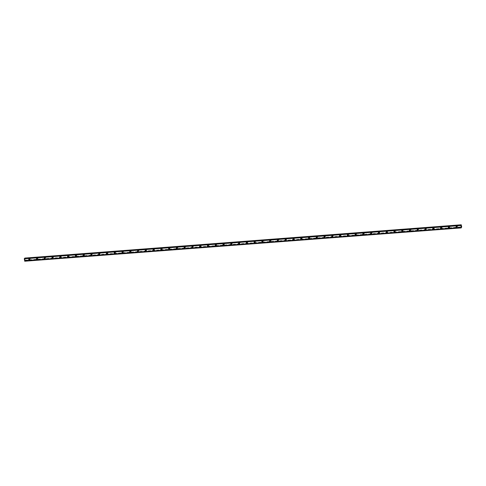<?xml version="1.0" encoding="UTF-8"?>
<svg xmlns="http://www.w3.org/2000/svg" width="486" height="486" viewBox="0 0 486 486"><rect width="100%" height="100%" fill="white"/><g stroke="black" fill="none" stroke-linecap="round" stroke-linejoin="round"><path stroke-width="0.36" stroke-dasharray="2.43 1.82" d="M456.324 226.634A0.407 0.377 40.6 0 1 457.053 226.482A0.407 0.377 40.6 0 1 456.791 227.035M456.913 225.686A0.644 0.589 -139.4 0 0 456.476 226.567A0.644 0.589 -139.4 0 0 457.502 226.719A0.644 0.589 -139.4 0 0 456.913 225.686A0.644 0.589 -139.4 0 0 456.476 226.567A0.644 0.589 -139.4 0 0 457.502 226.719A0.644 0.589 -139.4 0 0 456.913 225.686M448.554 227.223A0.407 0.377 40.6 0 1 449.283 227.071A0.407 0.377 40.6 0 1 449.021 227.63M449.143 226.276A0.644 0.589 -139.4 0 0 448.706 227.156A0.644 0.589 -139.4 0 0 449.732 227.308A0.644 0.589 -139.4 0 0 449.143 226.276A0.644 0.589 -139.4 0 0 448.706 227.156A0.644 0.589 -139.4 0 0 449.732 227.308A0.644 0.589 -139.4 0 0 449.143 226.276M440.784 227.819A0.407 0.377 40.6 0 1 441.513 227.667A0.407 0.377 40.6 0 1 441.252 228.22M441.373 226.871A0.644 0.589 -139.4 0 0 440.936 227.752A0.644 0.589 -139.4 0 0 441.962 227.904A0.644 0.589 -139.4 0 0 441.373 226.871A0.644 0.589 -139.4 0 0 440.936 227.752A0.644 0.589 -139.4 0 0 441.962 227.904A0.644 0.589 -139.4 0 0 441.373 226.871M433.008 228.414A0.407 0.377 40.6 0 1 433.743 228.256A0.407 0.377 40.6 0 1 433.482 228.815M433.603 227.466A0.644 0.589 -139.4 0 0 433.166 228.341A0.644 0.589 -139.4 0 0 434.192 228.499A0.644 0.589 -139.4 0 0 433.603 227.466A0.644 0.589 -139.4 0 0 433.166 228.341A0.644 0.589 -139.4 0 0 434.192 228.499A0.644 0.589 -139.4 0 0 433.603 227.466M425.238 229.003A0.407 0.377 40.6 0 1 425.973 228.851A0.407 0.377 40.6 0 1 425.712 229.404M425.833 228.055A0.644 0.589 -139.4 0 0 425.396 228.936A0.644 0.589 -139.4 0 0 426.422 229.088A0.644 0.589 -139.4 0 0 425.833 228.055A0.644 0.589 -139.4 0 0 425.396 228.936A0.644 0.589 -139.4 0 0 426.422 229.088A0.644 0.589 -139.4 0 0 425.833 228.055M417.468 229.599A0.407 0.377 40.6 0 1 418.203 229.447A0.407 0.377 40.6 0 1 417.942 230M418.063 228.651A0.644 0.589 -139.4 0 0 417.626 229.532A0.644 0.589 -139.4 0 0 418.653 229.684A0.644 0.589 -139.4 0 0 418.063 228.651A0.644 0.589 -139.4 0 0 417.626 229.532A0.644 0.589 -139.4 0 0 418.653 229.684A0.644 0.589 -139.4 0 0 418.063 228.651M409.698 230.188A0.407 0.377 40.6 0 1 410.433 230.036A0.407 0.377 40.6 0 1 410.166 230.589M410.293 229.24A0.644 0.589 -139.4 0 0 409.856 230.121A0.644 0.589 -139.4 0 0 410.883 230.273A0.644 0.589 -139.4 0 0 410.293 229.24A0.644 0.589 -139.4 0 0 409.856 230.121A0.644 0.589 -139.4 0 0 410.883 230.273A0.644 0.589 -139.4 0 0 410.293 229.24M401.928 230.783A0.407 0.377 40.6 0 1 402.663 230.631A0.407 0.377 40.6 0 1 402.396 231.184M402.523 229.835A0.644 0.589 -139.4 0 0 402.086 230.716A0.644 0.589 -139.4 0 0 403.113 230.868A0.644 0.589 -139.4 0 0 402.523 229.835A0.644 0.589 -139.4 0 0 402.086 230.716A0.644 0.589 -139.4 0 0 403.113 230.868A0.644 0.589 -139.4 0 0 402.523 229.835M394.158 231.372A0.407 0.377 40.6 0 1 394.893 231.221A0.407 0.377 40.6 0 1 394.626 231.779M394.747 230.431A0.644 0.589 -139.4 0 0 394.316 231.306A0.644 0.589 -139.4 0 0 395.343 231.464A0.644 0.589 -139.4 0 0 394.747 230.431A0.644 0.589 -139.4 0 0 394.316 231.306A0.644 0.589 -139.4 0 0 395.343 231.464A0.644 0.589 -139.4 0 0 394.747 230.425M386.388 231.968A0.407 0.377 40.6 0 1 387.117 231.816A0.407 0.377 40.6 0 1 386.856 232.369M386.978 231.02A0.644 0.589 -139.4 0 0 386.546 231.901A0.644 0.589 -139.4 0 0 387.573 232.053A0.644 0.589 -139.4 0 0 386.978 231.02A0.644 0.589 -139.4 0 0 386.546 231.901A0.644 0.589 -139.4 0 0 387.573 232.053A0.644 0.589 -139.4 0 0 386.978 231.02M378.618 232.563A0.407 0.377 40.6 0 1 379.347 232.405A0.407 0.377 40.6 0 1 379.086 232.964M379.208 231.615A0.644 0.589 -139.4 0 0 378.77 232.496A0.644 0.589 -139.4 0 0 379.797 232.648A0.644 0.589 -139.4 0 0 379.208 231.615A0.644 0.589 -139.4 0 0 378.77 232.49A0.644 0.589 -139.4 0 0 379.803 232.648A0.644 0.589 -139.4 0 0 379.208 231.615M370.848 233.152A0.407 0.377 40.6 0 1 371.577 233.001A0.407 0.377 40.6 0 1 371.316 233.553M371.438 232.205A0.644 0.589 -139.4 0 0 371 233.086A0.644 0.589 -139.4 0 0 372.027 233.237A0.644 0.589 -139.4 0 0 371.438 232.205A0.644 0.589 -139.4 0 0 371 233.086A0.644 0.589 -139.4 0 0 372.027 233.237A0.644 0.589 -139.4 0 0 371.438 232.205M363.078 233.748A0.407 0.377 40.6 0 1 363.807 233.596A0.407 0.377 40.6 0 1 363.546 234.149M363.668 232.8A0.644 0.589 -139.4 0 0 363.23 233.681A0.644 0.589 -139.4 0 0 364.257 233.833A0.644 0.589 -139.4 0 0 363.668 232.8A0.644 0.589 -139.4 0 0 363.23 233.681A0.644 0.589 -139.4 0 0 364.257 233.833A0.644 0.589 -139.4 0 0 363.668 232.8M355.309 234.337A0.407 0.377 40.6 0 1 356.038 234.185A0.407 0.377 40.6 0 1 355.776 234.738M355.898 233.389A0.644 0.589 -139.4 0 0 355.46 234.27A0.644 0.589 -139.4 0 0 356.487 234.422A0.644 0.589 -139.4 0 0 355.898 233.389A0.644 0.589 -139.4 0 0 355.46 234.27A0.644 0.589 -139.4 0 0 356.487 234.422A0.644 0.589 -139.4 0 0 355.898 233.389M347.533 234.932A0.407 0.377 40.6 0 1 348.268 234.781A0.407 0.377 40.6 0 1 348.006 235.333M348.128 233.985A0.644 0.589 -139.4 0 0 347.69 234.866A0.644 0.589 -139.4 0 0 348.717 235.017A0.644 0.589 -139.4 0 0 348.128 233.985A0.644 0.589 -139.4 0 0 347.69 234.866A0.644 0.589 -139.4 0 0 348.717 235.017A0.644 0.589 -139.4 0 0 348.128 233.985M339.763 235.528A0.407 0.377 40.6 0 1 340.498 235.37A0.407 0.377 40.6 0 1 340.236 235.929M340.358 234.58A0.644 0.589 -139.4 0 0 339.921 235.455A0.644 0.589 -139.4 0 0 340.947 235.613A0.644 0.589 -139.4 0 0 340.358 234.58A0.644 0.589 -139.4 0 0 339.921 235.455A0.644 0.589 -139.4 0 0 340.947 235.613A0.644 0.589 -139.4 0 0 340.358 234.58M331.993 236.117A0.407 0.377 40.6 0 1 332.728 235.965A0.407 0.377 40.6 0 1 332.467 236.518M332.588 235.169A0.644 0.589 -139.4 0 0 332.151 236.05A0.644 0.589 -139.4 0 0 333.177 236.202A0.644 0.589 -139.4 0 0 332.588 235.169A0.644 0.589 -139.4 0 0 332.151 236.05A0.644 0.589 -139.4 0 0 333.177 236.202A0.644 0.589 -139.4 0 0 332.588 235.169M324.223 236.712A0.407 0.377 40.6 0 1 324.958 236.56A0.407 0.377 40.6 0 1 324.691 237.113M324.818 235.765A0.644 0.589 -139.4 0 0 324.381 236.646A0.644 0.589 -139.4 0 0 325.407 236.797A0.644 0.589 -139.4 0 0 324.818 235.765A0.644 0.589 -139.4 0 0 324.381 236.646A0.644 0.589 -139.4 0 0 325.407 236.797A0.644 0.589 -139.4 0 0 324.818 235.765M316.453 237.302A0.407 0.377 40.6 0 1 317.188 237.15A0.407 0.377 40.6 0 1 316.921 237.703M317.048 236.354A0.644 0.589 -139.4 0 0 316.611 237.235A0.644 0.589 -139.4 0 0 317.637 237.387A0.644 0.589 -139.4 0 0 317.048 236.354A0.644 0.589 -139.4 0 0 316.611 237.235A0.644 0.589 -139.4 0 0 317.637 237.387A0.644 0.589 -139.4 0 0 317.048 236.354M308.683 237.897A0.407 0.377 40.6 0 1 309.418 237.745A0.407 0.377 40.6 0 1 309.151 238.298M309.272 236.949A0.644 0.589 -139.4 0 0 308.841 237.83A0.644 0.589 -139.4 0 0 309.868 237.982A0.644 0.589 -139.4 0 0 309.272 236.949A0.644 0.589 -139.4 0 0 308.841 237.83A0.644 0.589 -139.4 0 0 309.868 237.982A0.644 0.589 -139.4 0 0 309.278 236.949M300.913 238.486A0.407 0.377 40.6 0 1 301.642 238.334A0.407 0.377 40.6 0 1 301.381 238.893M301.502 237.545A0.644 0.589 -139.4 0 0 301.071 238.419A0.644 0.589 -139.4 0 0 302.098 238.577A0.644 0.589 -139.4 0 0 301.502 237.545A0.644 0.589 -139.4 0 0 301.071 238.419A0.644 0.589 -139.4 0 0 302.098 238.571A0.644 0.589 -139.4 0 0 301.502 237.539M293.143 239.082A0.407 0.377 40.6 0 1 293.872 238.93A0.407 0.377 40.6 0 1 293.611 239.483M293.732 238.134A0.644 0.589 -139.4 0 0 293.295 239.015A0.644 0.589 -139.4 0 0 294.328 239.167A0.644 0.589 -139.4 0 0 293.732 238.134A0.644 0.589 -139.4 0 0 293.301 239.015A0.644 0.589 -139.4 0 0 294.328 239.167A0.644 0.589 -139.4 0 0 293.732 238.134M285.373 239.677A0.407 0.377 40.6 0 1 286.102 239.519A0.407 0.377 40.6 0 1 285.841 240.078M285.962 238.729A0.644 0.589 -139.4 0 0 285.525 239.61A0.644 0.589 -139.4 0 0 286.552 239.762A0.644 0.589 -139.4 0 0 285.962 238.729A0.644 0.589 -139.4 0 0 285.525 239.604A0.644 0.589 -139.4 0 0 286.558 239.762A0.644 0.589 -139.4 0 0 285.962 238.729M277.603 240.266A0.407 0.377 40.6 0 1 278.332 240.114A0.407 0.377 40.6 0 1 278.071 240.667M278.192 239.319A0.644 0.589 -139.4 0 0 277.755 240.199A0.644 0.589 -139.4 0 0 278.782 240.351A0.644 0.589 -139.4 0 0 278.192 239.319A0.644 0.589 -139.4 0 0 277.755 240.199A0.644 0.589 -139.4 0 0 278.782 240.351A0.644 0.589 -139.4 0 0 278.192 239.319M269.833 240.862A0.407 0.377 40.6 0 1 270.562 240.71A0.407 0.377 40.6 0 1 270.301 241.263M270.423 239.914A0.644 0.589 -139.4 0 0 269.985 240.795A0.644 0.589 -139.4 0 0 271.012 240.947A0.644 0.589 -139.4 0 0 270.423 239.914A0.644 0.589 -139.4 0 0 269.985 240.795A0.644 0.589 -139.4 0 0 271.012 240.947A0.644 0.589 -139.4 0 0 270.423 239.914M262.063 241.451A0.407 0.377 40.6 0 1 262.792 241.299A0.407 0.377 40.6 0 1 262.531 241.852M262.653 240.503A0.644 0.589 -139.4 0 0 262.215 241.384A0.644 0.589 -139.4 0 0 263.242 241.536A0.644 0.589 -139.4 0 0 262.653 240.503A0.644 0.589 -139.4 0 0 262.215 241.384A0.644 0.589 -139.4 0 0 263.242 241.536A0.644 0.589 -139.4 0 0 262.653 240.503M254.287 242.046A0.407 0.377 40.6 0 1 255.022 241.894A0.407 0.377 40.6 0 1 254.761 242.447M254.883 241.099A0.644 0.589 -139.4 0 0 254.445 241.979A0.644 0.589 -139.4 0 0 255.472 242.131A0.644 0.589 -139.4 0 0 254.883 241.099A0.644 0.589 -139.4 0 0 254.445 241.979A0.644 0.589 -139.4 0 0 255.472 242.131A0.644 0.589 -139.4 0 0 254.883 241.099M246.517 242.636A0.407 0.377 40.6 0 1 247.253 242.484A0.407 0.377 40.6 0 1 246.991 243.043M247.113 241.694A0.644 0.589 -139.4 0 0 246.675 242.569A0.644 0.589 -139.4 0 0 247.702 242.727A0.644 0.589 -139.4 0 0 247.113 241.694A0.644 0.589 -139.4 0 0 246.675 242.569A0.644 0.589 -139.4 0 0 247.702 242.727A0.644 0.589 -139.4 0 0 247.113 241.694M238.748 243.231A0.407 0.377 40.6 0 1 239.483 243.079A0.407 0.377 40.6 0 1 239.221 243.632M239.343 242.283A0.644 0.589 -139.4 0 0 238.905 243.164A0.644 0.589 -139.4 0 0 239.932 243.316A0.644 0.589 -139.4 0 0 239.343 242.283A0.644 0.589 -139.4 0 0 238.905 243.164A0.644 0.589 -139.4 0 0 239.932 243.316A0.644 0.589 -139.4 0 0 239.343 242.283M230.978 243.826A0.407 0.377 40.6 0 1 231.713 243.674A0.407 0.377 40.6 0 1 231.445 244.227M231.573 242.879A0.644 0.589 -139.4 0 0 231.136 243.759A0.644 0.589 -139.4 0 0 232.162 243.911A0.644 0.589 -139.4 0 0 231.573 242.879A0.644 0.589 -139.4 0 0 231.136 243.759A0.644 0.589 -139.4 0 0 232.162 243.911A0.644 0.589 -139.4 0 0 231.573 242.879M223.208 244.415A0.407 0.377 40.6 0 1 223.943 244.264A0.407 0.377 40.6 0 1 223.675 244.816M223.803 243.468A0.644 0.589 -139.4 0 0 223.366 244.349A0.644 0.589 -139.4 0 0 224.392 244.501A0.644 0.589 -139.4 0 0 223.803 243.468A0.644 0.589 -139.4 0 0 223.366 244.349A0.644 0.589 -139.4 0 0 224.392 244.501A0.644 0.589 -139.4 0 0 223.803 243.468M215.438 245.011A0.407 0.377 40.6 0 1 216.173 244.859A0.407 0.377 40.6 0 1 215.905 245.412M216.027 244.063A0.644 0.589 -139.4 0 0 215.596 244.944A0.644 0.589 -139.4 0 0 216.622 245.096A0.644 0.589 -139.4 0 0 216.027 244.063A0.644 0.589 -139.4 0 0 215.596 244.944A0.644 0.589 -139.4 0 0 216.622 245.096A0.644 0.589 -139.4 0 0 216.027 244.063M207.668 245.6A0.407 0.377 40.6 0 1 208.397 245.448A0.407 0.377 40.6 0 1 208.136 246.007M208.257 244.658A0.644 0.589 -139.4 0 0 207.826 245.533A0.644 0.589 -139.4 0 0 208.852 245.691A0.644 0.589 -139.4 0 0 208.257 244.658M208.257 244.652A0.644 0.589 -139.4 0 0 207.826 245.533A0.644 0.589 -139.4 0 0 208.852 245.685A0.644 0.589 -139.4 0 0 208.257 244.652M199.898 246.195A0.407 0.377 40.6 0 1 200.627 246.044A0.407 0.377 40.6 0 1 200.366 246.596M200.487 245.248A0.644 0.589 -139.4 0 0 200.05 246.129A0.644 0.589 -139.4 0 0 201.076 246.28A0.644 0.589 -139.4 0 0 200.487 245.248A0.644 0.589 -139.4 0 0 200.056 246.129A0.644 0.589 -139.4 0 0 201.083 246.28A0.644 0.589 -139.4 0 0 200.487 245.248M192.128 246.791A0.407 0.377 40.6 0 1 192.857 246.633A0.407 0.377 40.6 0 1 192.596 247.192M192.717 245.843A0.644 0.589 -139.4 0 0 192.28 246.724A0.644 0.589 -139.4 0 0 193.306 246.876A0.644 0.589 -139.4 0 0 192.717 245.843A0.644 0.589 -139.4 0 0 192.28 246.718A0.644 0.589 -139.4 0 0 193.306 246.876A0.644 0.589 -139.4 0 0 192.717 245.843M184.358 247.38A0.407 0.377 40.6 0 1 185.087 247.228A0.407 0.377 40.6 0 1 184.826 247.781M184.947 246.432A0.644 0.589 -139.4 0 0 184.51 247.313A0.644 0.589 -139.4 0 0 185.537 247.465A0.644 0.589 -139.4 0 0 184.947 246.432A0.644 0.589 -139.4 0 0 184.51 247.313A0.644 0.589 -139.4 0 0 185.537 247.465A0.644 0.589 -139.4 0 0 184.947 246.432M176.588 247.975A0.407 0.377 40.6 0 1 177.317 247.824A0.407 0.377 40.6 0 1 177.056 248.376M177.177 247.028A0.644 0.589 -139.4 0 0 176.74 247.909A0.644 0.589 -139.4 0 0 177.767 248.06A0.644 0.589 -139.4 0 0 177.177 247.028A0.644 0.589 -139.4 0 0 176.74 247.909A0.644 0.589 -139.4 0 0 177.767 248.06A0.644 0.589 -139.4 0 0 177.177 247.028M168.812 248.565A0.407 0.377 40.6 0 1 169.547 248.413A0.407 0.377 40.6 0 1 169.286 248.966M169.407 247.617A0.644 0.589 -139.4 0 0 168.97 248.498A0.644 0.589 -139.4 0 0 169.997 248.65A0.644 0.589 -139.4 0 0 169.407 247.617A0.644 0.589 -139.4 0 0 168.97 248.498A0.644 0.589 -139.4 0 0 169.997 248.65A0.644 0.589 -139.4 0 0 169.407 247.617M161.042 249.16A0.407 0.377 40.6 0 1 161.777 249.008A0.407 0.377 40.6 0 1 161.516 249.561M161.638 248.212A0.644 0.589 -139.4 0 0 161.2 249.093A0.644 0.589 -139.4 0 0 162.227 249.245A0.644 0.589 -139.4 0 0 161.638 248.212A0.644 0.589 -139.4 0 0 161.2 249.093A0.644 0.589 -139.4 0 0 162.227 249.245A0.644 0.589 -139.4 0 0 161.638 248.212M153.272 249.749A0.407 0.377 40.6 0 1 154.007 249.597A0.407 0.377 40.6 0 1 153.746 250.156M153.868 248.808A0.644 0.589 -139.4 0 0 153.43 249.683A0.644 0.589 -139.4 0 0 154.457 249.84A0.644 0.589 -139.4 0 0 153.868 248.808A0.644 0.589 -139.4 0 0 153.43 249.683A0.644 0.589 -139.4 0 0 154.457 249.84A0.644 0.589 -139.4 0 0 153.868 248.808M145.502 250.345A0.407 0.377 40.6 0 1 146.237 250.193A0.407 0.377 40.6 0 1 145.97 250.746M146.098 249.397A0.644 0.589 -139.4 0 0 145.66 250.278A0.644 0.589 -139.4 0 0 146.687 250.43A0.644 0.589 -139.4 0 0 146.098 249.397A0.644 0.589 -139.4 0 0 145.66 250.278A0.644 0.589 -139.4 0 0 146.687 250.43A0.644 0.589 -139.4 0 0 146.098 249.397M137.732 250.94A0.407 0.377 40.6 0 1 138.467 250.788A0.407 0.377 40.6 0 1 138.2 251.341M138.328 249.992A0.644 0.589 -139.4 0 0 137.89 250.873A0.644 0.589 -139.4 0 0 138.917 251.025A0.644 0.589 -139.4 0 0 138.328 249.992A0.644 0.589 -139.4 0 0 137.89 250.873A0.644 0.589 -139.4 0 0 138.917 251.025A0.644 0.589 -139.4 0 0 138.328 249.992M129.962 251.529A0.407 0.377 40.6 0 1 130.698 251.377A0.407 0.377 40.6 0 1 130.43 251.93M130.552 250.582A0.644 0.589 -139.4 0 0 130.12 251.462A0.644 0.589 -139.4 0 0 131.147 251.614A0.644 0.589 -139.4 0 0 130.552 250.582A0.644 0.589 -139.4 0 0 130.12 251.462A0.644 0.589 -139.4 0 0 131.147 251.614A0.644 0.589 -139.4 0 0 130.558 250.582M122.193 252.125A0.407 0.377 40.6 0 1 122.922 251.973A0.407 0.377 40.6 0 1 122.66 252.526M122.782 251.177A0.644 0.589 -139.4 0 0 122.351 252.058A0.644 0.589 -139.4 0 0 123.377 252.21A0.644 0.589 -139.4 0 0 122.782 251.177A0.644 0.589 -139.4 0 0 122.351 252.058A0.644 0.589 -139.4 0 0 123.377 252.21A0.644 0.589 -139.4 0 0 122.782 251.177M114.423 252.714A0.407 0.377 40.6 0 1 115.152 252.562A0.407 0.377 40.6 0 1 114.89 253.121M115.012 251.772A0.644 0.589 -139.4 0 0 114.575 252.647A0.644 0.589 -139.4 0 0 115.607 252.805A0.644 0.589 -139.4 0 0 115.012 251.772A0.644 0.589 -139.4 0 0 114.581 252.647A0.644 0.589 -139.4 0 0 115.607 252.799A0.644 0.589 -139.4 0 0 115.012 251.766M106.653 253.309A0.407 0.377 40.6 0 1 107.382 253.157A0.407 0.377 40.6 0 1 107.12 253.71M107.242 252.362A0.644 0.589 -139.4 0 0 106.805 253.242A0.644 0.589 -139.4 0 0 107.831 253.394A0.644 0.589 -139.4 0 0 107.242 252.362A0.644 0.589 -139.4 0 0 106.805 253.242A0.644 0.589 -139.4 0 0 107.837 253.394A0.644 0.589 -139.4 0 0 107.242 252.362M98.883 253.905A0.407 0.377 40.6 0 1 99.612 253.747A0.407 0.377 40.6 0 1 99.351 254.306M99.472 252.957A0.644 0.589 -139.4 0 0 99.035 253.832A0.644 0.589 -139.4 0 0 100.061 253.99A0.644 0.589 -139.4 0 0 99.472 252.957A0.644 0.589 -139.4 0 0 99.035 253.832A0.644 0.589 -139.4 0 0 100.061 253.99A0.644 0.589 -139.4 0 0 99.472 252.957M91.113 254.494A0.407 0.377 40.6 0 1 91.842 254.342A0.407 0.377 40.6 0 1 91.581 254.895M91.702 253.546A0.644 0.589 -139.4 0 0 91.265 254.427A0.644 0.589 -139.4 0 0 92.291 254.579A0.644 0.589 -139.4 0 0 91.702 253.546A0.644 0.589 -139.4 0 0 91.265 254.427A0.644 0.589 -139.4 0 0 92.291 254.579A0.644 0.589 -139.4 0 0 91.702 253.546M83.343 255.089A0.407 0.377 40.6 0 1 84.072 254.937A0.407 0.377 40.6 0 1 83.811 255.49M83.932 254.142A0.644 0.589 -139.4 0 0 83.495 255.022A0.644 0.589 -139.4 0 0 84.521 255.174A0.644 0.589 -139.4 0 0 83.932 254.142A0.644 0.589 -139.4 0 0 83.495 255.022A0.644 0.589 -139.4 0 0 84.521 255.174A0.644 0.589 -139.4 0 0 83.932 254.142M75.567 255.679A0.407 0.377 40.6 0 1 76.302 255.527A0.407 0.377 40.6 0 1 76.041 256.079M76.162 254.731A0.644 0.589 -139.4 0 0 75.725 255.612A0.644 0.589 -139.4 0 0 76.752 255.764A0.644 0.589 -139.4 0 0 76.162 254.731A0.644 0.589 -139.4 0 0 75.725 255.612A0.644 0.589 -139.4 0 0 76.752 255.764A0.644 0.589 -139.4 0 0 76.162 254.731M67.797 256.274A0.407 0.377 40.6 0 1 68.532 256.122A0.407 0.377 40.6 0 1 68.271 256.675M68.392 255.326A0.644 0.589 -139.4 0 0 67.955 256.207A0.644 0.589 -139.4 0 0 68.982 256.359A0.644 0.589 -139.4 0 0 68.392 255.326A0.644 0.589 -139.4 0 0 67.955 256.207A0.644 0.589 -139.4 0 0 68.982 256.359A0.644 0.589 -139.4 0 0 68.392 255.326M60.027 256.863A0.407 0.377 40.6 0 1 60.762 256.711A0.407 0.377 40.6 0 1 60.501 257.27M60.622 255.922A0.644 0.589 -139.4 0 0 60.185 256.796A0.644 0.589 -139.4 0 0 61.212 256.954A0.644 0.589 -139.4 0 0 60.622 255.922A0.644 0.589 -139.4 0 0 60.185 256.796A0.644 0.589 -139.4 0 0 61.212 256.954A0.644 0.589 -139.4 0 0 60.622 255.922M52.257 257.459A0.407 0.377 40.6 0 1 52.992 257.307A0.407 0.377 40.6 0 1 52.725 257.859M52.853 256.511A0.644 0.589 -139.4 0 0 52.415 257.392A0.644 0.589 -139.4 0 0 53.442 257.544A0.644 0.589 -139.4 0 0 52.853 256.511A0.644 0.589 -139.4 0 0 52.415 257.392A0.644 0.589 -139.4 0 0 53.442 257.544A0.644 0.589 -139.4 0 0 52.853 256.511M44.487 258.054A0.407 0.377 40.6 0 1 45.222 257.902A0.407 0.377 40.6 0 1 44.955 258.455M45.083 257.106A0.644 0.589 -139.4 0 0 44.645 257.987A0.644 0.589 -139.4 0 0 45.672 258.139A0.644 0.589 -139.4 0 0 45.083 257.106A0.644 0.589 -139.4 0 0 44.645 257.981A0.644 0.589 -139.4 0 0 45.672 258.139A0.644 0.589 -139.4 0 0 45.083 257.106M36.717 258.643A0.407 0.377 40.6 0 1 37.452 258.491A0.407 0.377 40.6 0 1 37.185 259.044M37.307 257.695A0.644 0.589 -139.4 0 0 36.875 258.576A0.644 0.589 -139.4 0 0 37.902 258.728A0.644 0.589 -139.4 0 0 37.307 257.695A0.644 0.589 -139.4 0 0 36.875 258.576A0.644 0.589 -139.4 0 0 37.902 258.728A0.644 0.589 -139.4 0 0 37.307 257.695M28.947 259.238A0.407 0.377 40.6 0 1 29.676 259.087A0.407 0.377 40.6 0 1 29.415 259.639M29.537 258.291A0.644 0.589 -139.4 0 0 29.105 259.172A0.644 0.589 -139.4 0 0 30.132 259.324A0.644 0.589 -139.4 0 0 29.537 258.291A0.644 0.589 -139.4 0 0 29.105 259.172A0.644 0.589 -139.4 0 0 30.132 259.324A0.644 0.589 -139.4 0 0 29.537 258.291M29.439 259.864A0.644 0.589 40.6 0 1 28.85 258.831A0.644 0.589 40.6 0 1 29.877 258.989A0.644 0.589 40.6 0 1 29.439 259.864M29.099 259.251A0.644 0.589 40.6 0 1 29.506 258.327A0.644 0.589 40.6 0 1 30.096 259.36A0.644 0.589 40.6 0 1 29.379 259.494M37.209 259.275A0.644 0.589 40.6 0 1 36.62 258.242A0.644 0.589 40.6 0 1 37.647 258.394A0.644 0.589 40.6 0 1 37.209 259.275M36.869 258.655A0.644 0.589 40.6 0 1 37.276 257.732A0.644 0.589 40.6 0 1 37.865 258.765A0.644 0.589 40.6 0 1 37.149 258.898M44.979 258.68A0.644 0.589 40.6 0 1 44.39 257.647A0.644 0.589 40.6 0 1 45.417 257.799A0.644 0.589 40.6 0 1 44.979 258.68M44.639 258.066A0.644 0.589 40.6 0 1 45.046 257.143A0.644 0.589 40.6 0 1 45.641 258.175A0.644 0.589 40.6 0 1 44.925 258.309M52.749 258.09A0.644 0.589 40.6 0 1 52.16 257.058A0.644 0.589 40.6 0 1 53.187 257.209A0.644 0.589 40.6 0 1 52.749 258.09M52.409 257.471A0.644 0.589 40.6 0 1 52.816 256.547A0.644 0.589 40.6 0 1 53.411 257.58A0.644 0.589 40.6 0 1 52.695 257.714M60.525 257.495A0.644 0.589 40.6 0 1 59.93 256.462A0.644 0.589 40.6 0 1 60.957 256.614A0.644 0.589 40.6 0 1 60.525 257.495M60.179 256.875A0.644 0.589 40.6 0 1 60.586 255.958A0.644 0.589 40.6 0 1 61.181 256.991A0.644 0.589 40.6 0 1 60.464 257.118M68.295 256.9A0.644 0.589 40.6 0 1 67.7 255.867A0.644 0.589 40.6 0 1 68.726 256.025A0.644 0.589 40.6 0 1 68.295 256.9M67.949 256.286A0.644 0.589 40.6 0 1 68.362 255.363A0.644 0.589 40.6 0 1 68.951 256.395A0.644 0.589 40.6 0 1 68.234 256.529M76.065 256.31A0.644 0.589 40.6 0 1 75.47 255.278A0.644 0.589 40.6 0 1 76.502 255.429A0.644 0.589 40.6 0 1 76.065 256.31M75.719 255.691A0.644 0.589 40.6 0 1 76.132 254.773A0.644 0.589 40.6 0 1 76.721 255.806A0.644 0.589 40.6 0 1 76.004 255.934M83.835 255.715A0.644 0.589 40.6 0 1 83.246 254.682A0.644 0.589 40.6 0 1 84.272 254.834A0.644 0.589 40.6 0 1 83.835 255.715M83.489 255.101A0.644 0.589 40.6 0 1 83.902 254.178A0.644 0.589 40.6 0 1 84.491 255.211A0.644 0.589 40.6 0 1 83.774 255.344M91.605 255.126A0.644 0.589 40.6 0 1 91.016 254.093A0.644 0.589 40.6 0 1 92.042 254.245A0.644 0.589 40.6 0 1 91.605 255.126M91.259 254.506A0.644 0.589 40.6 0 1 91.672 253.583A0.644 0.589 40.6 0 1 92.261 254.615A0.644 0.589 40.6 0 1 91.544 254.749M99.375 254.53A0.644 0.589 40.6 0 1 98.786 253.498A0.644 0.589 40.6 0 1 99.812 253.649A0.644 0.589 40.6 0 1 99.375 254.53M99.029 253.917A0.644 0.589 40.6 0 1 99.442 252.993A0.644 0.589 40.6 0 1 100.031 254.026A0.644 0.589 40.6 0 1 99.314 254.16M107.145 253.941A0.644 0.589 40.6 0 1 106.556 252.902A0.644 0.589 40.6 0 1 107.582 253.06A0.644 0.589 40.6 0 1 107.145 253.941M106.805 253.321A0.644 0.589 40.6 0 1 107.212 252.398A0.644 0.589 40.6 0 1 107.801 253.431A0.644 0.589 40.6 0 1 107.084 253.564M114.915 253.346A0.644 0.589 40.6 0 1 114.325 252.313A0.644 0.589 40.6 0 1 115.352 252.465A0.644 0.589 40.6 0 1 114.915 253.346M114.575 252.726A0.644 0.589 40.6 0 1 114.982 251.809A0.644 0.589 40.6 0 1 115.571 252.841A0.644 0.589 40.6 0 1 114.854 252.969M122.685 252.75A0.644 0.589 40.6 0 1 122.095 251.718A0.644 0.589 40.6 0 1 123.122 251.876A0.644 0.589 40.6 0 1 122.685 252.75M122.344 252.137A0.644 0.589 40.6 0 1 122.751 251.213A0.644 0.589 40.6 0 1 123.341 252.246A0.644 0.589 40.6 0 1 122.624 252.38M130.455 252.161A0.644 0.589 40.6 0 1 129.865 251.128A0.644 0.589 40.6 0 1 130.892 251.28A0.644 0.589 40.6 0 1 130.455 252.161M130.114 251.541A0.644 0.589 40.6 0 1 130.521 250.618A0.644 0.589 40.6 0 1 131.111 251.651A0.644 0.589 40.6 0 1 130.394 251.784M138.224 251.566A0.644 0.589 40.6 0 1 137.635 250.533A0.644 0.589 40.6 0 1 138.662 250.685A0.644 0.589 40.6 0 1 138.224 251.566M137.884 250.952A0.644 0.589 40.6 0 1 138.291 250.029A0.644 0.589 40.6 0 1 138.887 251.062A0.644 0.589 40.6 0 1 138.17 251.195M145.994 250.976A0.644 0.589 40.6 0 1 145.405 249.944A0.644 0.589 40.6 0 1 146.432 250.096A0.644 0.589 40.6 0 1 145.994 250.976M145.654 250.357A0.644 0.589 40.6 0 1 146.061 249.433A0.644 0.589 40.6 0 1 146.657 250.466A0.644 0.589 40.6 0 1 145.94 250.6M153.77 250.381A0.644 0.589 40.6 0 1 153.175 249.348A0.644 0.589 40.6 0 1 154.202 249.5A0.644 0.589 40.6 0 1 153.77 250.381M153.424 249.768A0.644 0.589 40.6 0 1 153.837 248.844A0.644 0.589 40.6 0 1 154.427 249.877A0.644 0.589 40.6 0 1 153.71 250.004M161.54 249.786A0.644 0.589 40.6 0 1 160.945 248.753A0.644 0.589 40.6 0 1 161.972 248.911A0.644 0.589 40.6 0 1 161.54 249.786M161.194 249.172A0.644 0.589 40.6 0 1 161.607 248.249A0.644 0.589 40.6 0 1 162.196 249.282A0.644 0.589 40.6 0 1 161.48 249.415M169.31 249.197A0.644 0.589 40.6 0 1 168.715 248.164A0.644 0.589 40.6 0 1 169.748 248.316A0.644 0.589 40.6 0 1 169.31 249.197M168.964 248.577A0.644 0.589 40.6 0 1 169.377 247.66A0.644 0.589 40.6 0 1 169.966 248.692A0.644 0.589 40.6 0 1 169.25 248.82M177.08 248.601A0.644 0.589 40.6 0 1 176.491 247.568A0.644 0.589 40.6 0 1 177.518 247.72A0.644 0.589 40.6 0 1 177.08 248.601M176.734 247.988A0.644 0.589 40.6 0 1 177.147 247.064A0.644 0.589 40.6 0 1 177.736 248.097A0.644 0.589 40.6 0 1 177.019 248.231M184.85 248.012A0.644 0.589 40.6 0 1 184.261 246.979A0.644 0.589 40.6 0 1 185.288 247.131A0.644 0.589 40.6 0 1 184.85 248.012M184.504 247.392A0.644 0.589 40.6 0 1 184.917 246.469A0.644 0.589 40.6 0 1 185.506 247.502A0.644 0.589 40.6 0 1 184.789 247.635M192.62 247.417A0.644 0.589 40.6 0 1 192.031 246.384A0.644 0.589 40.6 0 1 193.057 246.536A0.644 0.589 40.6 0 1 192.62 247.417M192.274 246.803A0.644 0.589 40.6 0 1 192.687 245.88A0.644 0.589 40.6 0 1 193.276 246.912A0.644 0.589 40.6 0 1 192.559 247.046M200.39 246.827A0.644 0.589 40.6 0 1 199.801 245.788A0.644 0.589 40.6 0 1 200.827 245.946A0.644 0.589 40.6 0 1 200.39 246.827M200.05 246.208A0.644 0.589 40.6 0 1 200.457 245.284A0.644 0.589 40.6 0 1 201.046 246.317A0.644 0.589 40.6 0 1 200.329 246.451M208.16 246.232A0.644 0.589 40.6 0 1 207.571 245.199A0.644 0.589 40.6 0 1 208.597 245.351A0.644 0.589 40.6 0 1 208.16 246.232M207.82 245.612A0.644 0.589 40.6 0 1 208.227 244.695A0.644 0.589 40.6 0 1 208.816 245.728A0.644 0.589 40.6 0 1 208.099 245.855M215.93 245.637A0.644 0.589 40.6 0 1 215.341 244.604A0.644 0.589 40.6 0 1 216.367 244.762A0.644 0.589 40.6 0 1 215.93 245.637M215.59 245.023A0.644 0.589 40.6 0 1 215.997 244.1A0.644 0.589 40.6 0 1 216.586 245.132A0.644 0.589 40.6 0 1 215.869 245.266M223.7 245.047A0.644 0.589 40.6 0 1 223.11 244.015A0.644 0.589 40.6 0 1 224.137 244.166A0.644 0.589 40.6 0 1 223.7 245.047M223.36 244.428A0.644 0.589 40.6 0 1 223.767 243.504A0.644 0.589 40.6 0 1 224.362 244.537A0.644 0.589 40.6 0 1 223.645 244.671M231.47 244.452A0.644 0.589 40.6 0 1 230.88 243.419A0.644 0.589 40.6 0 1 231.907 243.571A0.644 0.589 40.6 0 1 231.47 244.452M231.129 243.838A0.644 0.589 40.6 0 1 231.536 242.915A0.644 0.589 40.6 0 1 232.132 243.948A0.644 0.589 40.6 0 1 231.415 244.081M239.246 243.863A0.644 0.589 40.6 0 1 238.65 242.83A0.644 0.589 40.6 0 1 239.677 242.982A0.644 0.589 40.6 0 1 239.246 243.863M238.899 243.243A0.644 0.589 40.6 0 1 239.306 242.32A0.644 0.589 40.6 0 1 239.902 243.352A0.644 0.589 40.6 0 1 239.185 243.486M247.016 243.267A0.644 0.589 40.6 0 1 246.42 242.235A0.644 0.589 40.6 0 1 247.447 242.386A0.644 0.589 40.6 0 1 247.016 243.267M246.669 242.654A0.644 0.589 40.6 0 1 247.082 241.73A0.644 0.589 40.6 0 1 247.672 242.763A0.644 0.589 40.6 0 1 246.955 242.891M254.786 242.672A0.644 0.589 40.6 0 1 254.19 241.639A0.644 0.589 40.6 0 1 255.217 241.797A0.644 0.589 40.6 0 1 254.786 242.672M254.439 242.058A0.644 0.589 40.6 0 1 254.852 241.135A0.644 0.589 40.6 0 1 255.442 242.168A0.644 0.589 40.6 0 1 254.725 242.301M262.555 242.083A0.644 0.589 40.6 0 1 261.966 241.05A0.644 0.589 40.6 0 1 262.993 241.202A0.644 0.589 40.6 0 1 262.555 242.083M262.209 241.463A0.644 0.589 40.6 0 1 262.622 240.546A0.644 0.589 40.6 0 1 263.212 241.578A0.644 0.589 40.6 0 1 262.495 241.706M270.325 241.487A0.644 0.589 40.6 0 1 269.736 240.455A0.644 0.589 40.6 0 1 270.763 240.606A0.644 0.589 40.6 0 1 270.325 241.487M269.979 240.874A0.644 0.589 40.6 0 1 270.392 239.95A0.644 0.589 40.6 0 1 270.981 240.983A0.644 0.589 40.6 0 1 270.265 241.117M278.095 240.898A0.644 0.589 40.6 0 1 277.506 239.865A0.644 0.589 40.6 0 1 278.533 240.017A0.644 0.589 40.6 0 1 278.095 240.898M277.749 240.278A0.644 0.589 40.6 0 1 278.162 239.355A0.644 0.589 40.6 0 1 278.751 240.388A0.644 0.589 40.6 0 1 278.035 240.521M285.865 240.303A0.644 0.589 40.6 0 1 285.276 239.27A0.644 0.589 40.6 0 1 286.303 239.422A0.644 0.589 40.6 0 1 285.865 240.303M285.525 239.689A0.644 0.589 40.6 0 1 285.932 238.766A0.644 0.589 40.6 0 1 286.521 239.798A0.644 0.589 40.6 0 1 285.804 239.932M293.635 239.713A0.644 0.589 40.6 0 1 293.046 238.681A0.644 0.589 40.6 0 1 294.073 238.833A0.644 0.589 40.6 0 1 293.635 239.713M293.295 239.094A0.644 0.589 40.6 0 1 293.702 238.17A0.644 0.589 40.6 0 1 294.291 239.203A0.644 0.589 40.6 0 1 293.574 239.337M301.405 239.118A0.644 0.589 40.6 0 1 300.816 238.085A0.644 0.589 40.6 0 1 301.842 238.237A0.644 0.589 40.6 0 1 301.405 239.118M301.065 238.498A0.644 0.589 40.6 0 1 301.472 237.581A0.644 0.589 40.6 0 1 302.061 238.614A0.644 0.589 40.6 0 1 301.344 238.741M309.175 238.523A0.644 0.589 40.6 0 1 308.586 237.49A0.644 0.589 40.6 0 1 309.612 237.648A0.644 0.589 40.6 0 1 309.175 238.523M308.835 237.909A0.644 0.589 40.6 0 1 309.242 236.986A0.644 0.589 40.6 0 1 309.831 238.019A0.644 0.589 40.6 0 1 309.114 238.152M316.945 237.933A0.644 0.589 40.6 0 1 316.356 236.901A0.644 0.589 40.6 0 1 317.382 237.053A0.644 0.589 40.6 0 1 316.945 237.933M316.605 237.314A0.644 0.589 40.6 0 1 317.012 236.39A0.644 0.589 40.6 0 1 317.607 237.423A0.644 0.589 40.6 0 1 316.89 237.557M324.715 237.338A0.644 0.589 40.6 0 1 324.126 236.305A0.644 0.589 40.6 0 1 325.152 236.457A0.644 0.589 40.6 0 1 324.715 237.338M324.375 236.725A0.644 0.589 40.6 0 1 324.782 235.801A0.644 0.589 40.6 0 1 325.377 236.834A0.644 0.589 40.6 0 1 324.66 236.968M332.491 236.749A0.644 0.589 40.6 0 1 331.895 235.716A0.644 0.589 40.6 0 1 332.922 235.868A0.644 0.589 40.6 0 1 332.491 236.749M332.145 236.129A0.644 0.589 40.6 0 1 332.558 235.206A0.644 0.589 40.6 0 1 333.147 236.239A0.644 0.589 40.6 0 1 332.43 236.372M340.261 236.153A0.644 0.589 40.6 0 1 339.665 235.121A0.644 0.589 40.6 0 1 340.692 235.273A0.644 0.589 40.6 0 1 340.261 236.153M339.914 235.54A0.644 0.589 40.6 0 1 340.328 234.617A0.644 0.589 40.6 0 1 340.917 235.649A0.644 0.589 40.6 0 1 340.2 235.783M348.031 235.558A0.644 0.589 40.6 0 1 347.435 234.525A0.644 0.589 40.6 0 1 348.468 234.683A0.644 0.589 40.6 0 1 348.031 235.558M347.684 234.945A0.644 0.589 40.6 0 1 348.098 234.021A0.644 0.589 40.6 0 1 348.687 235.054A0.644 0.589 40.6 0 1 347.97 235.188M355.801 234.969A0.644 0.589 40.6 0 1 355.211 233.936A0.644 0.589 40.6 0 1 356.238 234.088A0.644 0.589 40.6 0 1 355.801 234.969M355.454 234.349A0.644 0.589 40.6 0 1 355.867 233.432A0.644 0.589 40.6 0 1 356.457 234.465A0.644 0.589 40.6 0 1 355.74 234.592M363.571 234.374A0.644 0.589 40.6 0 1 362.981 233.341A0.644 0.589 40.6 0 1 364.008 233.493A0.644 0.589 40.6 0 1 363.571 234.374M363.224 233.76A0.644 0.589 40.6 0 1 363.637 232.837A0.644 0.589 40.6 0 1 364.227 233.869A0.644 0.589 40.6 0 1 363.51 234.003M371.34 233.784A0.644 0.589 40.6 0 1 370.751 232.751A0.644 0.589 40.6 0 1 371.778 232.903A0.644 0.589 40.6 0 1 371.34 233.784M370.994 233.165A0.644 0.589 40.6 0 1 371.407 232.241A0.644 0.589 40.6 0 1 371.997 233.274A0.644 0.589 40.6 0 1 371.28 233.408M379.11 233.189A0.644 0.589 40.6 0 1 378.521 232.156A0.644 0.589 40.6 0 1 379.548 232.308A0.644 0.589 40.6 0 1 379.11 233.189M378.77 232.575A0.644 0.589 40.6 0 1 379.177 231.652A0.644 0.589 40.6 0 1 379.766 232.685A0.644 0.589 40.6 0 1 379.05 232.818M386.88 232.6A0.644 0.589 40.6 0 1 386.291 231.567A0.644 0.589 40.6 0 1 387.318 231.719A0.644 0.589 40.6 0 1 386.88 232.6M386.54 231.98A0.644 0.589 40.6 0 1 386.947 231.057A0.644 0.589 40.6 0 1 387.536 232.089A0.644 0.589 40.6 0 1 386.82 232.223M394.65 232.004A0.644 0.589 40.6 0 1 394.061 230.972A0.644 0.589 40.6 0 1 395.088 231.123A0.644 0.589 40.6 0 1 394.65 232.004M394.31 231.385A0.644 0.589 40.6 0 1 394.717 230.467A0.644 0.589 40.6 0 1 395.306 231.5A0.644 0.589 40.6 0 1 394.589 231.628M402.42 231.409A0.644 0.589 40.6 0 1 401.831 230.376A0.644 0.589 40.6 0 1 402.858 230.534A0.644 0.589 40.6 0 1 402.42 231.409M402.08 230.795A0.644 0.589 40.6 0 1 402.487 229.872A0.644 0.589 40.6 0 1 403.082 230.905A0.644 0.589 40.6 0 1 402.365 231.038M410.19 230.82A0.644 0.589 40.6 0 1 409.601 229.787A0.644 0.589 40.6 0 1 410.627 229.939A0.644 0.589 40.6 0 1 410.19 230.82M409.85 230.2A0.644 0.589 40.6 0 1 410.257 229.277A0.644 0.589 40.6 0 1 410.852 230.315A0.644 0.589 40.6 0 1 410.135 230.443M417.966 230.224A0.644 0.589 40.6 0 1 417.371 229.192A0.644 0.589 40.6 0 1 418.397 229.343A0.644 0.589 40.6 0 1 417.966 230.224M417.62 229.611A0.644 0.589 40.6 0 1 418.027 228.687A0.644 0.589 40.6 0 1 418.622 229.72A0.644 0.589 40.6 0 1 417.905 229.854M425.736 229.635A0.644 0.589 40.6 0 1 425.141 228.602A0.644 0.589 40.6 0 1 426.167 228.754A0.644 0.589 40.6 0 1 425.736 229.635M425.39 229.015A0.644 0.589 40.6 0 1 425.803 228.092A0.644 0.589 40.6 0 1 426.392 229.125A0.644 0.589 40.6 0 1 425.675 229.258M433.506 229.04A0.644 0.589 40.6 0 1 432.911 228.007A0.644 0.589 40.6 0 1 433.937 228.159A0.644 0.589 40.6 0 1 433.506 229.04M433.16 228.426A0.644 0.589 40.6 0 1 433.573 227.503A0.644 0.589 40.6 0 1 434.162 228.535A0.644 0.589 40.6 0 1 433.445 228.669M441.276 228.444A0.644 0.589 40.6 0 1 440.687 227.412A0.644 0.589 40.6 0 1 441.713 227.57A0.644 0.589 40.6 0 1 441.276 228.444M440.93 227.831A0.644 0.589 40.6 0 1 441.343 226.907A0.644 0.589 40.6 0 1 441.932 227.94A0.644 0.589 40.6 0 1 441.215 228.074M449.046 227.855A0.644 0.589 40.6 0 1 448.457 226.822A0.644 0.589 40.6 0 1 449.483 226.974A0.644 0.589 40.6 0 1 449.046 227.855M448.7 227.235A0.644 0.589 40.6 0 1 449.113 226.318A0.644 0.589 40.6 0 1 449.702 227.351A0.644 0.589 40.6 0 1 448.985 227.478M456.816 227.26A0.644 0.589 40.6 0 1 456.226 226.227A0.644 0.589 40.6 0 1 457.253 226.379A0.644 0.589 40.6 0 1 456.816 227.26M456.469 226.646A0.644 0.589 40.6 0 1 456.883 225.723A0.644 0.589 40.6 0 1 457.472 226.755A0.644 0.589 40.6 0 1 456.755 226.889M24.677 259.299L24.725 259.603L24.677 259.299M24.737 261.219L25.26 260.18L24.804 258.078M24.92 258.266L461.342 224.969M461.317 227.436L25.163 260.703M461.487 227.223L25.035 260.508M461.165 226.312L461.244 225.911M24.713 258.534L460.892 225.261M24.932 258.279L461.372 224.982M24.956 258.315L461.396 225.018M25.26 260.18L461.7 226.889M25.254 260.253L461.694 226.956M25.248 260.296L461.688 226.998M24.44 258.534L460.88 225.243M461.056 225.504L24.616 258.801L461.038 225.486M24.628 258.795L461.044 225.498M24.683 258.728L461.007 225.443M24.701 258.661L460.965 225.376M461.257 224.805L24.816 258.102L461.244 224.787M24.829 258.127L461.269 224.83M25.223 260.563L461.664 227.266M25.223 260.599L461.664 227.302M25.223 260.63L461.664 227.333M25.211 260.66L461.651 227.369M25.151 260.684L461.317 227.412M25.138 260.66L461.317 227.381M24.993 260.441L461.414 227.132M24.908 260.496L461.348 227.199M24.889 260.563L461.329 227.266M24.847 261.043L461.287 227.746M24.829 261.11L461.269 227.813M456.087 226.755L456.403 226.385M448.317 227.345L448.633 226.974M440.547 227.94L440.863 227.57M432.777 228.529L433.093 228.159M425.007 229.125L425.323 228.754M417.237 229.72L417.553 229.349M409.467 230.309L409.783 229.939M401.697 230.905L402.013 230.534M393.927 231.494L394.243 231.123M386.151 232.089L386.473 231.719M378.381 232.685L378.703 232.314M370.611 233.274L370.927 232.903M362.842 233.869L363.157 233.499M355.072 234.459L355.388 234.088M347.302 235.054L347.618 234.683M339.532 235.643L339.848 235.273M331.762 236.239L332.078 235.868M323.992 236.834L324.308 236.463M316.222 237.423L316.538 237.053M308.452 238.019L308.768 237.648M300.682 238.608L300.998 238.237M292.906 239.203L293.228 238.833M285.136 239.798L285.458 239.428M277.366 240.388L277.682 240.017M269.596 240.983L269.912 240.613M261.826 241.572L262.142 241.202M254.056 242.168L254.372 241.797M246.287 242.757L246.602 242.386M238.517 243.352L238.833 242.982M230.747 243.948L231.063 243.577M222.977 244.537L223.293 244.166M215.207 245.132L215.523 244.762M207.431 245.722L207.753 245.351M199.661 246.317L199.983 245.946M191.891 246.912L192.207 246.542M184.121 247.502L184.437 247.131M176.351 248.097L176.667 247.726M168.581 248.686L168.897 248.316M160.811 249.282L161.127 248.911M153.041 249.871L153.357 249.5M145.271 250.466L145.587 250.096M137.502 251.062L137.817 250.691M129.732 251.651L130.048 251.28M121.962 252.246L122.278 251.876M114.186 252.835L114.508 252.465M106.416 253.431L106.738 253.06M98.646 254.02L98.962 253.656M90.876 254.615L91.192 254.245M83.106 255.211L83.422 254.84M75.336 255.8L75.652 255.429M67.566 256.395L67.882 256.025M59.796 256.985L60.112 256.614M52.026 257.58L52.342 257.209M44.256 258.175L44.572 257.805M36.486 258.765L36.802 258.394M28.71 259.36L29.032 258.989M28.85 258.831L29.117 258.522M36.62 258.242L36.887 257.926M44.39 257.647L44.657 257.337M52.16 257.058L52.427 256.742M59.93 256.462L60.197 256.152M67.7 255.867L67.967 255.557M75.47 255.278L75.737 254.962M83.246 254.682L83.513 254.372M91.016 254.093L91.283 253.777M98.786 253.498L99.053 253.188M106.556 252.902L106.823 252.592M114.325 252.313L114.593 251.997M122.095 251.718L122.363 251.408M129.865 251.128L130.133 250.812M137.635 250.533L137.903 250.223M145.405 249.944L145.672 249.628M153.175 249.348L153.442 249.039M160.945 248.753L161.212 248.443M168.715 248.164L168.988 247.848M176.491 247.568L176.758 247.259M184.261 246.979L184.528 246.663M192.031 246.384L192.298 246.074M199.801 245.788L200.068 245.479M207.571 245.199L207.838 244.883M215.341 244.604L215.608 244.294M223.11 244.015L223.378 243.699M230.88 243.419L231.148 243.109M238.65 242.83L238.918 242.514M246.42 242.235L246.688 241.925M254.19 241.639L254.457 241.329M261.966 241.05L262.233 240.734M269.736 240.455L270.003 240.145M277.506 239.865L277.773 239.549M285.276 239.27L285.543 238.96M293.046 238.681L293.313 238.365M300.816 238.085L301.083 237.775M308.586 237.49L308.853 237.18M316.356 236.901L316.623 236.585M324.126 236.305L324.393 235.996M331.895 235.716L332.163 235.4M339.665 235.121L339.933 234.811M347.435 234.525L347.709 234.216M355.211 233.936L355.479 233.62M362.981 233.341L363.249 233.031M370.751 232.751L371.018 232.436M378.521 232.156L378.788 231.846M386.291 231.567L386.558 231.251M394.061 230.972L394.328 230.662M401.831 230.376L402.098 230.066M409.601 229.787L409.868 229.471M417.371 229.192L417.638 228.882M425.141 228.602L425.408 228.286M432.911 228.007L433.178 227.697M440.687 227.412L440.954 227.102M448.457 226.822L448.724 226.506M456.226 226.227L456.494 225.917M457.205 227.065L457.472 226.755M449.435 227.661L449.702 227.351M441.665 228.256L441.932 227.94M433.895 228.845L434.162 228.535M426.125 229.441L426.392 229.125M418.355 230.03L418.622 229.72M410.585 230.625L410.852 230.315M402.815 231.221L403.082 230.905M395.039 231.81L395.306 231.5M387.269 232.405L387.536 232.089M379.499 232.994L379.766 232.685M371.729 233.59L371.997 233.274M363.959 234.179L364.227 233.869M356.189 234.774L356.457 234.465M348.419 235.37L348.687 235.054M340.65 235.959L340.917 235.649M332.88 236.554L333.147 236.239M325.11 237.144L325.377 236.834M317.34 237.739L317.607 237.423M309.564 238.334L309.831 238.019M301.794 238.924L302.061 238.614M294.024 239.519L294.291 239.203M286.254 240.108L286.521 239.798M278.484 240.704L278.751 240.388M270.714 241.293L270.981 240.983M262.944 241.888L263.212 241.578M255.174 242.484L255.442 242.168M247.404 243.073L247.672 242.763M239.634 243.668L239.902 243.352M231.865 244.258L232.132 243.948M224.095 244.853L224.362 244.537M216.319 245.442L216.586 245.132M208.549 246.038L208.816 245.728M200.779 246.633L201.046 246.317M193.009 247.222L193.276 246.912M185.239 247.817L185.506 247.502M177.469 248.407L177.736 248.097M169.699 249.002L169.966 248.692M161.929 249.597L162.196 249.282M154.159 250.187L154.427 249.877M146.389 250.782L146.657 250.466M138.619 251.371L138.887 251.062M130.843 251.967L131.111 251.651M123.073 252.556L123.341 252.246M115.304 253.151L115.571 252.841M107.534 253.747L107.801 253.431M99.764 254.336L100.031 254.026M91.994 254.931L92.261 254.615M84.224 255.521L84.491 255.211M76.454 256.116L76.721 255.806M68.684 256.711L68.951 256.395M60.914 257.301L61.181 256.991M53.144 257.896L53.411 257.58M45.374 258.485L45.641 258.175M37.598 259.081L37.865 258.765M29.828 259.67L30.096 259.36M29.33 259.889L29.652 259.518M37.106 259.293L37.422 258.923M44.876 258.704L45.192 258.333M52.646 258.109L52.962 257.738M60.416 257.519L60.732 257.149M68.186 256.924L68.502 256.553M75.956 256.329L76.272 255.964M83.726 255.739L84.042 255.369M91.496 255.144L91.811 254.773M99.266 254.555L99.581 254.184M107.035 253.959L107.351 253.589M114.805 253.37L115.127 252.999M122.575 252.775L122.897 252.404M130.351 252.179L130.667 251.809M138.121 251.59L138.437 251.219M145.891 250.995L146.207 250.624M153.661 250.405L153.977 250.035M161.431 249.81L161.747 249.44M169.201 249.221L169.517 248.85M176.971 248.625L177.287 248.255M184.741 248.03L185.057 247.66M192.511 247.441L192.827 247.07M200.281 246.845L200.603 246.475M208.051 246.256L208.373 245.886M215.827 245.661L216.142 245.29M223.596 245.066L223.912 244.695M231.366 244.476L231.682 244.106M239.136 243.881L239.452 243.51M246.906 243.292L247.222 242.921M254.676 242.696L254.992 242.326M262.446 242.107L262.762 241.736M270.216 241.512L270.532 241.141M277.986 240.916L278.302 240.546M285.756 240.327L286.072 239.956M293.526 239.732L293.848 239.361M301.296 239.142L301.618 238.772M309.072 238.547L309.388 238.176M316.842 237.952L317.158 237.581M324.612 237.362L324.927 236.992M332.381 236.767L332.697 236.396M340.151 236.178L340.467 235.807M347.921 235.582L348.237 235.212M355.691 234.993L356.007 234.623M363.461 234.398L363.777 234.027M371.231 233.802L371.547 233.432M379.001 233.213L379.323 232.843M386.771 232.618L387.093 232.247M394.547 232.029L394.863 231.658M402.317 231.433L402.633 231.063M410.087 230.838L410.403 230.467M417.857 230.249L418.173 229.878M425.627 229.653L425.943 229.283M433.397 229.064L433.712 228.693M441.167 228.469L441.482 228.098M448.936 227.879L449.252 227.509M456.706 227.284L457.022 226.913M25.047 260.52L461.336 227.235"/><path stroke-width="0.73" d="M456.463 227.405A0.407 0.377 40.6 0 1 456.087 226.755A0.407 0.377 40.6 0 1 456.737 226.853A0.407 0.377 40.6 0 1 456.463 227.405M456.791 227.035A0.407 0.377 40.6 0 1 456.324 226.634M448.693 228.001A0.407 0.377 40.6 0 1 448.317 227.345A0.407 0.377 40.6 0 1 448.967 227.442A0.407 0.377 40.6 0 1 448.693 228.001M449.021 227.63A0.407 0.377 40.6 0 1 448.554 227.223M440.917 228.59A0.407 0.377 40.6 0 1 440.547 227.94A0.407 0.377 40.6 0 1 441.197 228.037A0.407 0.377 40.6 0 1 440.917 228.59M441.252 228.22A0.407 0.377 40.6 0 1 440.784 227.819M433.148 229.185A0.407 0.377 40.6 0 1 432.777 228.529A0.407 0.377 40.6 0 1 433.427 228.627A0.407 0.377 40.6 0 1 433.148 229.185M433.482 228.815A0.407 0.377 40.6 0 1 433.008 228.414M425.378 229.775A0.407 0.377 40.6 0 1 425.007 229.125A0.407 0.377 40.6 0 1 425.657 229.222A0.407 0.377 40.6 0 1 425.378 229.775M425.712 229.404A0.407 0.377 40.6 0 1 425.238 229.003M417.608 230.37A0.407 0.377 40.6 0 1 417.237 229.72A0.407 0.377 40.6 0 1 417.887 229.817A0.407 0.377 40.6 0 1 417.608 230.37M417.942 230A0.407 0.377 40.6 0 1 417.468 229.599M409.838 230.965A0.407 0.377 40.6 0 1 409.467 230.309A0.407 0.377 40.6 0 1 410.111 230.407A0.407 0.377 40.6 0 1 409.838 230.965M410.166 230.589A0.407 0.377 40.6 0 1 409.698 230.188M402.068 231.555A0.407 0.377 40.6 0 1 401.697 230.905A0.407 0.377 40.6 0 1 402.341 231.002A0.407 0.377 40.6 0 1 402.068 231.555M402.396 231.184A0.407 0.377 40.6 0 1 401.928 230.783M394.298 232.15A0.407 0.377 40.6 0 1 393.927 231.494A0.407 0.377 40.6 0 1 394.571 231.591A0.407 0.377 40.6 0 1 394.298 232.15M394.626 231.779A0.407 0.377 40.6 0 1 394.158 231.372M386.528 232.739A0.407 0.377 40.6 0 1 386.151 232.089A0.407 0.377 40.6 0 1 386.801 232.186A0.407 0.377 40.6 0 1 386.528 232.739M386.856 232.369A0.407 0.377 40.6 0 1 386.388 231.968M378.758 233.335A0.407 0.377 40.6 0 1 378.381 232.685A0.407 0.377 40.6 0 1 379.031 232.776A0.407 0.377 40.6 0 1 378.758 233.335M379.086 232.964A0.407 0.377 40.6 0 1 378.618 232.563M370.988 233.924A0.407 0.377 40.6 0 1 370.611 233.274A0.407 0.377 40.6 0 1 371.261 233.371A0.407 0.377 40.6 0 1 370.988 233.924M371.316 233.553A0.407 0.377 40.6 0 1 370.848 233.152M363.218 234.519A0.407 0.377 40.6 0 1 362.842 233.869A0.407 0.377 40.6 0 1 363.492 233.966A0.407 0.377 40.6 0 1 363.218 234.519M363.546 234.149A0.407 0.377 40.6 0 1 363.078 233.748M355.448 235.115A0.407 0.377 40.6 0 1 355.072 234.459A0.407 0.377 40.6 0 1 355.722 234.556A0.407 0.377 40.6 0 1 355.448 235.115M355.776 234.738A0.407 0.377 40.6 0 1 355.309 234.337M347.672 235.704A0.407 0.377 40.6 0 1 347.302 235.054A0.407 0.377 40.6 0 1 347.952 235.151A0.407 0.377 40.6 0 1 347.672 235.704M348.006 235.333A0.407 0.377 40.6 0 1 347.533 234.932M339.902 236.299A0.407 0.377 40.6 0 1 339.532 235.643A0.407 0.377 40.6 0 1 340.182 235.74A0.407 0.377 40.6 0 1 339.902 236.299M340.236 235.929A0.407 0.377 40.6 0 1 339.763 235.528M332.132 236.889A0.407 0.377 40.6 0 1 331.762 236.239A0.407 0.377 40.6 0 1 332.412 236.336A0.407 0.377 40.6 0 1 332.132 236.889M332.467 236.518A0.407 0.377 40.6 0 1 331.993 236.117M324.362 237.484A0.407 0.377 40.6 0 1 323.992 236.834A0.407 0.377 40.6 0 1 324.642 236.931A0.407 0.377 40.6 0 1 324.362 237.484M324.691 237.113A0.407 0.377 40.6 0 1 324.223 236.712M316.593 238.079A0.407 0.377 40.6 0 1 316.222 237.423A0.407 0.377 40.6 0 1 316.866 237.52A0.407 0.377 40.6 0 1 316.593 238.079M316.921 237.703A0.407 0.377 40.6 0 1 316.453 237.302M308.823 238.669A0.407 0.377 40.6 0 1 308.452 238.019A0.407 0.377 40.6 0 1 309.096 238.116A0.407 0.377 40.6 0 1 308.823 238.669M309.151 238.298A0.407 0.377 40.6 0 1 308.683 237.897M301.053 239.264A0.407 0.377 40.6 0 1 300.682 238.608A0.407 0.377 40.6 0 1 301.326 238.705A0.407 0.377 40.6 0 1 301.053 239.264M301.381 238.893A0.407 0.377 40.6 0 1 300.913 238.486M293.283 239.853A0.407 0.377 40.6 0 1 292.906 239.203A0.407 0.377 40.6 0 1 293.556 239.3A0.407 0.377 40.6 0 1 293.283 239.853M293.611 239.483A0.407 0.377 40.6 0 1 293.143 239.082M285.513 240.449A0.407 0.377 40.6 0 1 285.136 239.798A0.407 0.377 40.6 0 1 285.786 239.89A0.407 0.377 40.6 0 1 285.513 240.449M285.841 240.078A0.407 0.377 40.6 0 1 285.373 239.677M277.743 241.038A0.407 0.377 40.6 0 1 277.366 240.388A0.407 0.377 40.6 0 1 278.016 240.485A0.407 0.377 40.6 0 1 277.743 241.038M278.071 240.667A0.407 0.377 40.6 0 1 277.603 240.266M269.973 241.633A0.407 0.377 40.6 0 1 269.596 240.983A0.407 0.377 40.6 0 1 270.246 241.08A0.407 0.377 40.6 0 1 269.973 241.633M270.301 241.263A0.407 0.377 40.6 0 1 269.833 240.862M262.197 242.228A0.407 0.377 40.6 0 1 261.826 241.572A0.407 0.377 40.6 0 1 262.476 241.67A0.407 0.377 40.6 0 1 262.197 242.228M262.531 241.852A0.407 0.377 40.6 0 1 262.063 241.451M254.427 242.818A0.407 0.377 40.6 0 1 254.056 242.168A0.407 0.377 40.6 0 1 254.707 242.265A0.407 0.377 40.6 0 1 254.427 242.818M254.761 242.447A0.407 0.377 40.6 0 1 254.287 242.046M246.657 243.413A0.407 0.377 40.6 0 1 246.287 242.757A0.407 0.377 40.6 0 1 246.937 242.854A0.407 0.377 40.6 0 1 246.657 243.413M246.991 243.043A0.407 0.377 40.6 0 1 246.517 242.636M238.887 244.002A0.407 0.377 40.6 0 1 238.517 243.352A0.407 0.377 40.6 0 1 239.167 243.45A0.407 0.377 40.6 0 1 238.887 244.002M239.221 243.632A0.407 0.377 40.6 0 1 238.748 243.231M231.117 244.598A0.407 0.377 40.6 0 1 230.747 243.948A0.407 0.377 40.6 0 1 231.397 244.045A0.407 0.377 40.6 0 1 231.117 244.598M231.445 244.227A0.407 0.377 40.6 0 1 230.978 243.826M223.347 245.193A0.407 0.377 40.6 0 1 222.977 244.537A0.407 0.377 40.6 0 1 223.621 244.634A0.407 0.377 40.6 0 1 223.347 245.193M223.675 244.816A0.407 0.377 40.6 0 1 223.208 244.415M215.577 245.782A0.407 0.377 40.6 0 1 215.207 245.132A0.407 0.377 40.6 0 1 215.851 245.23A0.407 0.377 40.6 0 1 215.577 245.782M215.905 245.412A0.407 0.377 40.6 0 1 215.438 245.011M207.808 246.378A0.407 0.377 40.6 0 1 207.431 245.722A0.407 0.377 40.6 0 1 208.081 245.819A0.407 0.377 40.6 0 1 207.808 246.378M208.136 246.007A0.407 0.377 40.6 0 1 207.668 245.6M200.038 246.967A0.407 0.377 40.6 0 1 199.661 246.317A0.407 0.377 40.6 0 1 200.311 246.414A0.407 0.377 40.6 0 1 200.038 246.967M200.366 246.596A0.407 0.377 40.6 0 1 199.898 246.195M192.268 247.562A0.407 0.377 40.6 0 1 191.891 246.912A0.407 0.377 40.6 0 1 192.541 247.003A0.407 0.377 40.6 0 1 192.268 247.562M192.596 247.192A0.407 0.377 40.6 0 1 192.128 246.791M184.498 248.152A0.407 0.377 40.6 0 1 184.121 247.502A0.407 0.377 40.6 0 1 184.771 247.599A0.407 0.377 40.6 0 1 184.498 248.152M184.826 247.781A0.407 0.377 40.6 0 1 184.358 247.38M176.728 248.747A0.407 0.377 40.6 0 1 176.351 248.097A0.407 0.377 40.6 0 1 177.001 248.194A0.407 0.377 40.6 0 1 176.728 248.747M177.056 248.376A0.407 0.377 40.6 0 1 176.588 247.975M168.952 249.342A0.407 0.377 40.6 0 1 168.581 248.686A0.407 0.377 40.6 0 1 169.231 248.783A0.407 0.377 40.6 0 1 168.952 249.342M169.286 248.966A0.407 0.377 40.6 0 1 168.812 248.565M161.182 249.932A0.407 0.377 40.6 0 1 160.811 249.282A0.407 0.377 40.6 0 1 161.461 249.379A0.407 0.377 40.6 0 1 161.182 249.932M161.516 249.561A0.407 0.377 40.6 0 1 161.042 249.16M153.412 250.527A0.407 0.377 40.6 0 1 153.041 249.871A0.407 0.377 40.6 0 1 153.691 249.968A0.407 0.377 40.6 0 1 153.412 250.527M153.746 250.156A0.407 0.377 40.6 0 1 153.272 249.749M145.642 251.116A0.407 0.377 40.6 0 1 145.271 250.466A0.407 0.377 40.6 0 1 145.922 250.563A0.407 0.377 40.6 0 1 145.642 251.116M145.97 250.746A0.407 0.377 40.6 0 1 145.502 250.345M137.872 251.712A0.407 0.377 40.6 0 1 137.502 251.062A0.407 0.377 40.6 0 1 138.145 251.159A0.407 0.377 40.6 0 1 137.872 251.712M138.2 251.341A0.407 0.377 40.6 0 1 137.732 250.94M130.102 252.307A0.407 0.377 40.6 0 1 129.732 251.651A0.407 0.377 40.6 0 1 130.376 251.748A0.407 0.377 40.6 0 1 130.102 252.307M130.43 251.93A0.407 0.377 40.6 0 1 129.962 251.529M122.332 252.896A0.407 0.377 40.6 0 1 121.962 252.246A0.407 0.377 40.6 0 1 122.606 252.343A0.407 0.377 40.6 0 1 122.332 252.896M122.66 252.526A0.407 0.377 40.6 0 1 122.193 252.125M114.562 253.492A0.407 0.377 40.6 0 1 114.186 252.835A0.407 0.377 40.6 0 1 114.836 252.933A0.407 0.377 40.6 0 1 114.562 253.492M114.89 253.121A0.407 0.377 40.6 0 1 114.423 252.714M106.792 254.081A0.407 0.377 40.6 0 1 106.416 253.431A0.407 0.377 40.6 0 1 107.066 253.528A0.407 0.377 40.6 0 1 106.792 254.081M107.12 253.71A0.407 0.377 40.6 0 1 106.653 253.309M99.023 254.676A0.407 0.377 40.6 0 1 98.646 254.02A0.407 0.377 40.6 0 1 99.296 254.117A0.407 0.377 40.6 0 1 99.023 254.676M99.351 254.306A0.407 0.377 40.6 0 1 98.883 253.905M91.253 255.265A0.407 0.377 40.6 0 1 90.876 254.615A0.407 0.377 40.6 0 1 91.526 254.713A0.407 0.377 40.6 0 1 91.253 255.265M91.581 254.895A0.407 0.377 40.6 0 1 91.113 254.494M83.483 255.861A0.407 0.377 40.6 0 1 83.106 255.211A0.407 0.377 40.6 0 1 83.756 255.308A0.407 0.377 40.6 0 1 83.483 255.861M83.811 255.49A0.407 0.377 40.6 0 1 83.343 255.089M75.707 256.456A0.407 0.377 40.6 0 1 75.336 255.8A0.407 0.377 40.6 0 1 75.986 255.897A0.407 0.377 40.6 0 1 75.707 256.456M76.041 256.079A0.407 0.377 40.6 0 1 75.567 255.679M67.937 257.045A0.407 0.377 40.6 0 1 67.566 256.395A0.407 0.377 40.6 0 1 68.216 256.493A0.407 0.377 40.6 0 1 67.937 257.045M68.271 256.675A0.407 0.377 40.6 0 1 67.797 256.274M60.167 257.641A0.407 0.377 40.6 0 1 59.796 256.985A0.407 0.377 40.6 0 1 60.446 257.082A0.407 0.377 40.6 0 1 60.167 257.641M60.501 257.27A0.407 0.377 40.6 0 1 60.027 256.863M52.397 258.23A0.407 0.377 40.6 0 1 52.026 257.58A0.407 0.377 40.6 0 1 52.676 257.677A0.407 0.377 40.6 0 1 52.397 258.23M52.725 257.859A0.407 0.377 40.6 0 1 52.257 257.459M44.627 258.825A0.407 0.377 40.6 0 1 44.256 258.175A0.407 0.377 40.6 0 1 44.9 258.266A0.407 0.377 40.6 0 1 44.627 258.825M44.955 258.455A0.407 0.377 40.6 0 1 44.487 258.054M36.857 259.421A0.407 0.377 40.6 0 1 36.486 258.765A0.407 0.377 40.6 0 1 37.13 258.862A0.407 0.377 40.6 0 1 36.857 259.421M37.185 259.044A0.407 0.377 40.6 0 1 36.717 258.643M29.087 260.01A0.407 0.377 40.6 0 1 28.71 259.36A0.407 0.377 40.6 0 1 29.36 259.457A0.407 0.377 40.6 0 1 29.087 260.01M29.415 259.639A0.407 0.377 40.6 0 1 28.947 259.238M461.178 227.922L24.737 261.219L24.3 258.807L461.056 225.504L461.232 224.781L461.7 226.889L461.178 227.922L460.85 225.231L24.422 258.522M461.159 225.2L24.719 258.491L461.184 224.927M24.798 258.078L461.244 224.787L24.798 258.078M461.165 226.312L461.244 225.911M24.312 258.637L460.752 225.34M24.3 258.807L460.74 225.51M24.683 261.134L461.123 227.837M24.743 258.188L461.184 224.89M24.743 258.157L461.184 224.86M24.756 258.127L461.196 224.83"/></g></svg>
